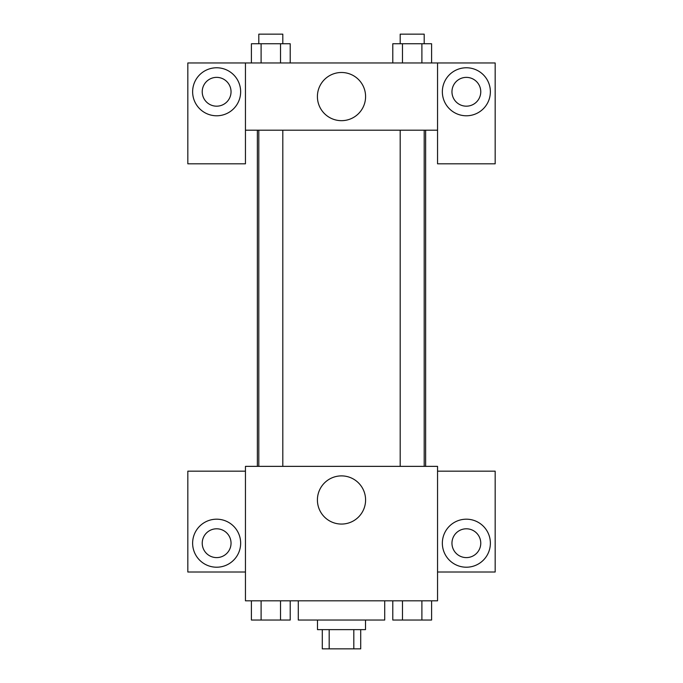 <?xml version="1.0" encoding="UTF-8"?>
<svg xmlns="http://www.w3.org/2000/svg" width="683" height="683" viewBox="0 0 683 683"><rect width="100%" height="100%" fill="white"/><g stroke="black" fill="none" stroke-linecap="round" stroke-linejoin="round"><path stroke-width="1.02" d="M353.82 629.641L353.82 648.85L322.291 648.85L322.291 629.641M353.82 648.85L360.709 648.85L360.709 629.641M365.507 620.036L365.507 629.641L317.493 629.641L317.493 620.036M329.18 629.641L329.18 648.85M298.283 600.827L298.283 620.036L384.717 620.036L384.717 600.827M437.547 600.827L245.453 600.827L245.453 466.361L437.547 466.361L437.547 600.827M216.639 567.214A24.016 24.016 0 0 1 195.842 531.195A24.016 24.016 0 0 1 237.436 531.195A24.016 24.016 0 0 1 216.639 567.214M245.453 572.013L187.825 572.013L187.825 471.168L245.453 471.168M202.228 543.198A14.411 14.411 0 0 1 216.639 528.796A14.411 14.411 0 0 1 231.042 543.198A14.411 14.411 0 0 1 216.639 557.601A14.411 14.411 0 0 1 202.228 543.198M341.5 524.066A24.093 24.093 0 0 1 320.634 487.935A24.093 24.093 0 0 1 362.366 487.935A24.093 24.093 0 0 1 341.5 524.066M466.361 567.214A24.016 24.016 0 0 1 445.564 531.195A24.016 24.016 0 0 1 487.158 531.195A24.016 24.016 0 0 1 466.361 567.214M437.547 572.013L495.175 572.013L495.175 471.168L437.547 471.168M451.958 543.198A14.411 14.411 0 0 1 466.361 528.796A14.411 14.411 0 0 1 480.764 543.198A14.411 14.411 0 0 1 466.361 557.601A14.411 14.411 0 0 1 451.958 543.198M425.637 130.197L425.637 466.361M400.187 466.361L400.187 130.197M282.813 130.197L282.813 466.361M437.547 130.197L437.547 163.809L495.175 163.809L495.175 62.964L437.547 62.964L437.547 130.197L245.453 130.197L245.453 163.809L187.825 163.809L187.825 62.964L245.453 62.964L245.453 130.197M231.042 91.778A14.411 14.411 0 0 1 216.639 106.181A14.411 14.411 0 0 1 202.228 91.778A14.411 14.411 0 0 1 216.639 77.367A14.411 14.411 0 0 1 231.042 91.778M216.639 115.786A24.016 24.016 0 0 1 195.842 79.774A24.016 24.016 0 0 1 237.436 79.774A24.016 24.016 0 0 1 216.639 115.786M480.764 91.778A14.411 14.411 0 0 1 459.155 104.251A14.411 14.411 0 0 1 459.155 79.305A14.411 14.411 0 0 1 480.764 91.778M466.361 115.786A24.016 24.016 0 0 1 445.564 79.774A24.016 24.016 0 0 1 487.158 79.774A24.016 24.016 0 0 1 466.361 115.786M437.547 62.964L245.453 62.964M317.407 96.576A24.093 24.093 0 0 1 353.546 75.719A24.093 24.093 0 0 1 353.546 117.442A24.093 24.093 0 0 1 317.407 96.576M431.596 62.964L431.596 43.755L392.785 43.755L392.785 62.964M421.898 43.755L421.898 62.964M402.483 43.755L402.483 62.964M400.187 43.755L400.187 34.15L424.194 34.15L424.194 43.755M290.215 62.964L290.215 43.755L251.404 43.755L251.404 62.964M280.517 43.755L280.517 62.964M261.102 43.755L261.102 62.964M258.806 43.755L258.806 34.15L282.813 34.15L282.813 43.755M431.596 600.827L431.596 620.036L392.785 620.036L392.785 600.827M421.898 600.827L421.898 620.036M402.483 600.827L402.483 620.036M424.194 620.036L400.187 620.036M290.215 600.827L290.215 620.036L251.404 620.036L251.404 600.827M280.517 600.827L280.517 620.036M261.102 600.827L261.102 620.036M282.813 620.036L258.806 620.036M257.363 130.197L257.363 466.361M424.194 466.361L424.194 130.197M258.806 130.197L258.806 466.361"/></g></svg>
